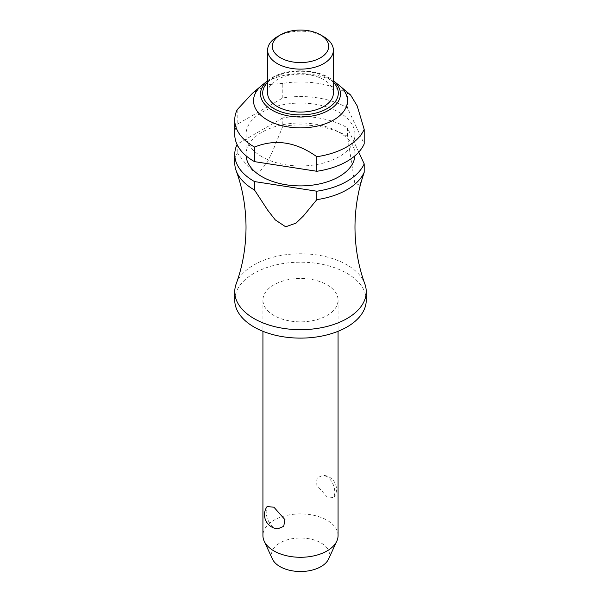 <?xml version="1.0" encoding="UTF-8"?>
<svg xmlns="http://www.w3.org/2000/svg" width="601" height="601" viewBox="0 0 601 601"><rect width="100%" height="100%" fill="white"/><g stroke="black" fill="none" stroke-linecap="round" stroke-linejoin="round"><path stroke-width="0.45" stroke-dasharray="3 2.25" d="M236.17 283.89A65.749 37.961 180 0 1 281.771 255.335A65.749 37.961 180 0 1 346.987 264.883A65.749 37.961 180 0 1 364.83 283.89M273.936 315.495A37.57 21.689 180 0 1 262.93 300.154A37.57 21.689 180 0 1 286.121 280.119A37.57 21.689 180 0 1 327.064 284.821A37.57 21.689 180 0 1 338.07 300.154A37.57 21.689 180 0 1 314.879 320.198A37.57 21.689 180 0 1 273.936 315.495M327.064 476.54L323.06 475.323L317.283 477.795L316.043 484.436L327.064 496.892L333.901 497.56L334.832 493.241C334.795 486.141 332.21 480.575 327.064 476.54M338.07 535.589A37.57 21.689 0 0 0 327.064 520.256A37.57 21.689 0 0 0 286.121 515.553A37.57 21.689 0 0 0 262.93 535.589M277.94 528.775L273.936 527.565C268.79 523.531 266.205 517.964 266.168 510.858L267.099 506.545M234.751 300.154A65.749 37.961 180 0 1 275.341 265.086A65.749 37.961 180 0 1 346.987 273.32A65.749 37.961 180 0 1 366.249 300.154M261.983 156.748A54.473 31.455 180 0 1 246.027 134.511A54.473 31.455 180 0 1 279.653 105.453A54.473 31.455 180 0 1 339.017 112.267A54.473 31.455 180 0 1 354.973 134.511A54.473 31.455 180 0 1 321.347 163.57A54.473 31.455 180 0 1 261.983 156.748M246.072 155.802A54.473 31.455 180 0 1 246.027 154.449A54.473 31.455 180 0 1 279.653 125.391A54.473 31.455 180 0 1 339.017 132.212A54.473 31.455 180 0 1 354.973 154.449A54.473 31.455 180 0 1 354.928 155.802M237.185 109.713L237.185 124.287L282.793 97.955A65.749 37.961 180 0 1 346.987 107.669A65.749 37.961 180 0 1 347.491 107.962L364.191 143.932M282.793 97.955L282.793 83.381A65.749 37.961 180 0 1 346.987 93.095A65.749 37.961 180 0 1 347.491 93.395L347.491 107.962M262.599 84.756A46.961 27.113 180 0 1 333.705 81.593A46.961 27.113 180 0 1 338.401 84.756M282.793 83.381L266.919 84.771L252.443 93.283M277.256 36.729A32.875 18.977 180 0 1 323.744 36.729M267.625 93.095A32.875 18.977 180 0 1 287.917 75.561A32.875 18.977 180 0 1 323.744 79.678A32.875 18.977 180 0 1 333.375 93.095M237.064 144.48A65.749 37.961 180 0 1 237.185 144.225L237.185 152.662A65.749 37.961 0 0 0 234.751 162.886M272.456 559.073A29.021 16.753 180 0 1 286.008 540.246A29.021 16.753 180 0 1 321.024 542.913A29.021 16.753 180 0 1 328.544 559.073M234.751 134.511A65.749 37.961 180 0 1 237.185 124.287M347.491 136.337A65.749 37.961 0 0 0 346.987 136.044A65.749 37.961 0 0 0 282.793 126.33L282.793 117.894A65.749 37.961 180 0 1 346.987 127.607A65.749 37.961 180 0 1 347.491 127.9L347.491 136.337L354.718 182.922L359.623 185.251L362.936 176.221M350.608 95.003L347.491 93.395M358.737 152.128L347.491 127.9M237.185 152.662L246.883 165.275L252.382 170.556L259.985 171.458L267.595 161.774L273.094 150.145L282.793 126.33M282.793 117.894L237.185 144.225M267.625 80.804A39.967 23.071 180 0 1 268.249 80.301A39.967 23.071 180 0 1 272.238 77.612A39.967 23.071 180 0 1 328.762 77.612A39.967 23.071 180 0 1 332.751 80.301A39.967 23.071 180 0 1 333.375 80.804L332.751 80.301C319.123 68.89 288.72 67.545 272.358 77.529L267.625 80.789M333.375 82.322A37.803 21.824 0 0 0 273.771 77.664A37.803 21.824 0 0 0 267.625 82.322M262.93 300.154L262.93 331.309M246.027 134.511L246.027 154.449M333.901 497.56A14.086 14.086 0 0 0 323.06 475.323M354.973 134.511L354.973 154.449M338.07 300.154L338.07 331.309"/><path stroke-width="0.9" d="M316.825 199.652A65.749 37.961 0 0 0 364.191 172.307L362.936 176.221C357.7 192.343 355.048 209.373 354.973 227.306C355.093 247.432 358.376 266.296 364.83 283.89A65.749 37.961 180 0 1 366.249 291.718A65.749 37.961 180 0 1 325.659 326.794A65.749 37.961 180 0 1 254.013 318.56A65.749 37.961 180 0 1 234.751 291.718A65.749 37.961 180 0 1 236.17 283.89C242.624 266.296 245.907 247.432 246.027 227.306C245.907 207.172 242.624 188.308 236.17 170.714A65.749 37.961 0 0 0 254.013 189.728A65.749 37.961 0 0 0 254.524 190.014L254.524 181.577L316.825 191.216L316.825 199.652L303.573 215.819L296.06 223.114L285.67 226.802L275.281 219.898L267.768 210.282L254.516 190.014M262.93 331.309L262.93 535.589A37.57 21.689 0 0 0 264.2 541.17A37.57 21.689 0 0 0 273.936 550.929A37.57 21.689 0 0 0 310.251 556.541A37.57 21.689 0 0 0 336.8 541.17A37.57 21.689 0 0 0 338.07 535.589L338.07 331.309M267.099 506.545L273.936 507.214L284.957 519.67L283.717 526.311L277.94 528.775A14.086 14.086 0 0 1 267.099 506.545M366.249 291.718L366.249 300.154A65.749 37.961 180 0 1 325.659 335.223A65.749 37.961 180 0 1 254.013 326.997A65.749 37.961 180 0 1 234.751 300.154L234.751 291.718M354.928 155.802A54.473 31.455 180 0 1 320.258 183.756A54.473 31.455 180 0 1 261.983 176.686A54.473 31.455 180 0 1 246.072 155.802M267.295 119.937A46.961 27.113 180 0 1 261.773 85.432A46.961 27.113 180 0 1 262.599 84.756L267.625 80.789A39.967 23.071 180 0 0 272.238 110.238A39.967 23.071 180 0 0 328.762 110.238A39.967 23.071 180 0 0 333.375 80.804L338.401 84.756A46.961 27.113 180 0 1 339.227 85.432A46.961 27.113 180 0 1 330.512 121.62A46.961 27.113 180 0 1 267.295 119.937M261.773 85.432L252.443 93.283L237.185 109.713A65.749 37.961 180 0 0 234.751 119.937L234.751 134.511A65.749 37.961 180 0 0 254.013 161.353A65.749 37.961 180 0 0 254.524 161.639L254.524 147.072C275.288 138.666 296.053 141.874 316.825 156.711L316.825 171.277L254.524 161.639M254.524 147.072A65.749 37.961 180 0 1 254.013 146.779A65.749 37.961 180 0 1 234.751 119.937M323.744 36.729L320.423 34.813L323.744 36.729A32.875 18.977 180 0 1 333.375 50.153A32.875 18.977 180 0 1 313.083 67.688A32.875 18.977 180 0 1 277.256 63.571A32.875 18.977 180 0 1 267.625 50.153A32.875 18.977 180 0 1 277.256 36.729L280.577 34.813A28.179 16.265 180 0 1 320.423 34.813L320.423 34.813A28.179 16.265 180 0 1 320.423 57.824A28.179 16.265 180 0 1 280.577 57.824A28.179 16.265 180 0 1 280.577 34.813M333.375 50.153L333.375 93.095A32.875 18.977 180 0 1 313.083 110.629A32.875 18.977 180 0 1 277.256 106.52A32.875 18.977 180 0 1 267.625 93.095L267.625 50.153M254.524 181.577A65.749 37.961 180 0 1 254.013 181.292A65.749 37.961 180 0 1 234.751 154.449A65.749 37.961 180 0 1 237.064 144.48M234.751 154.449L234.751 162.886A65.749 37.961 0 0 0 236.17 170.714M336.8 541.17L328.544 559.073A29.021 16.753 180 0 1 308.035 570.942A29.021 16.753 180 0 1 279.976 566.608A29.021 16.753 180 0 1 272.456 559.073L264.2 541.17M316.825 171.277A65.749 37.961 180 0 0 364.191 143.932L364.191 129.365L357.189 105.896L350.608 95.003L339.227 85.432M364.191 172.307L364.191 163.87L358.737 152.128M364.191 163.87A65.749 37.961 180 0 1 316.825 191.216M364.191 129.365A65.749 37.961 180 0 1 316.825 156.711M267.625 82.322A37.803 21.824 0 0 0 273.771 108.533A37.803 21.824 0 0 0 327.229 108.533A37.803 21.824 0 0 0 333.375 82.322"/></g></svg>
